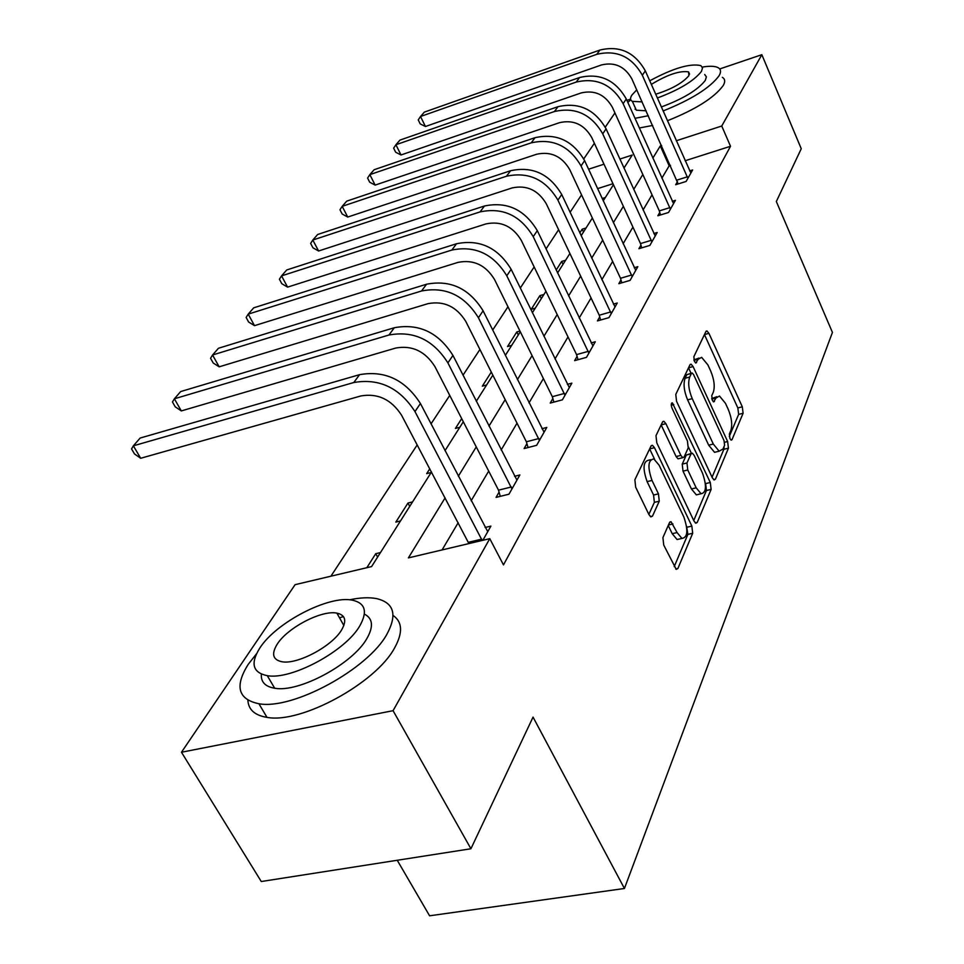 <?xml version="1.0" encoding="UTF-8"?>
<svg xmlns="http://www.w3.org/2000/svg" width="964" height="964" viewBox="0 0 964 964"><rect width="100%" height="100%" fill="white"/><g stroke="black" fill="none" stroke-linecap="round" stroke-linejoin="round"><path stroke-width="1.45" d="M729.941 438.608L731.206 440.15L732.001 439.68L743.099 413.255L742.304 406.808L708.926 333.339L706.949 330.941L705.925 331.508L693.851 356.692L694.405 361.343L695.791 363.018L698.153 359.271L701.635 357.343L707.913 364.934L710.757 371.176C714.228 379.659 715.071 386.685 713.288 392.252L711.757 395.638L712.312 400.289L713.637 401.904L715.951 398.048L719.493 396.023L725.47 403.326L728.278 409.459C731.688 417.834 732.544 424.847 730.845 430.498L729.374 433.969L729.941 438.608M662.919 537.611L663.726 545.046L676.258 569.375L677.885 568.519L692.682 533.285L691.863 526.103L654.472 447.694L652.471 445.32L651.025 446.031L634.878 479.723L635.662 487.182L648.965 514.619L650.881 516.897L652.495 516.102L659.268 501.196L658.46 493.857L652.013 480.434C647.398 467.082 648.013 459.912 653.821 458.924L659.111 465.202L683.825 516.933C688.38 530.345 687.754 537.514 681.934 538.43L677.077 532.574L671.077 521.741L669.534 522.548L662.919 537.611M719.71 68.962L761.837 54.695L801.253 148.733L776.333 201.524L832.438 332.423L624.431 888.483L533.044 717.108L470.926 848.754L393.071 710.685L181.473 752.245L295.092 584.666L371.586 566.591L431.498 471.999M761.837 54.695L721.747 126.019L676.306 140.756M445.115 497.846L408.399 557.891L489.772 538.659L503.473 564.892L730.519 146.275L721.747 126.019M489.772 538.659L393.071 710.685M712.312 477.758L714.107 479.952L715.396 479.228L728.435 448.176L727.627 441.512L693.092 366.573L691.104 364.175L689.971 364.79L675.776 394.409L676.559 401.301L712.312 477.758M711.119 489.411L697.237 522.452L695.803 523.235L693.996 521.054L656.785 442.85L655.99 435.68L662.557 421.979L663.895 421.292L665.907 423.678L680.873 455.382L682.777 457.683L684.127 456.96L688.212 447.911L687.416 440.958L672.041 408.206C670.908 404.94 671.016 403.157 672.39 402.88L710.299 482.494L711.119 489.411L706.431 490.507L693.743 520.512M397.24 860.274L429.595 915.8L624.431 888.483M730.519 146.275L685.163 160.735M670.51 165.398L669.173 165.82L661.87 178.171M652.038 194.812L643.084 209.959M632.938 227.118L623.118 243.723M612.646 261.437L601.861 279.668M591.053 297.972L579.195 318.012M568.013 336.93L554.975 358.982M543.395 378.575L529.031 402.868M517.017 423.184L501.159 450.007M488.7 471.083L471.155 500.762M458.201 522.669L442.078 549.926M677.487 181.581L675.692 184.714L686.115 181.449L692.61 169.977L689.67 170.905M659.762 212.454L657.846 215.767L668.534 212.49L675.415 200.331L672.282 201.307M640.952 245.181L638.927 248.7L649.881 245.41L657.183 232.517L653.833 233.529M620.985 279.934L618.84 283.681L630.07 280.391L637.831 266.679L634.24 267.739M599.729 316.927L597.439 320.916L608.983 317.626L617.249 303.021L613.393 304.13M577.075 356.379L574.628 360.632L586.474 357.355L595.306 341.762L591.149 342.931M552.854 398.518L550.239 403.073L562.422 399.819L571.869 383.142L567.386 384.359M526.922 443.669L524.115 448.549L536.647 445.32L546.781 427.438L541.913 428.715M499.075 492.122L496.062 497.376L508.968 494.195L519.861 474.975L514.559 476.3M485.109 527.501L490.893 526.115L482.856 540.298M581.533 194.873L570.098 212.273M558.614 229.733L546.046 248.881M534.152 266.956L520.295 288.043M507.98 306.781L492.7 330.037M479.915 349.486L463.021 375.189M449.742 395.409L431.041 423.871M417.207 444.898L330.917 576.195M612.984 183.726L597.584 188.631M602.175 198.536L605.332 197.536M586.028 227.998L582.184 229.191L579.822 232.902M565.603 260.256L561.663 261.449L556.192 270.041M543.949 294.454L539.9 295.647L531.188 309.36L535.261 308.155M519.957 331.062L516.8 331.965L507.522 346.546L511.703 345.353M491.291 372.068L482.325 386.166L486.615 384.973M461.684 418.605L455.43 428.426L459.84 427.257M429.787 468.757L426.678 473.637L431.197 472.468M412.556 501.895L407.965 503.051L395.843 522.102L400.494 520.958M380.467 552.565L375.743 553.697L366.826 567.712M626.901 100.377L630.589 99.123M470.926 848.754L261.268 881.518L181.473 752.245M583.75 158.903L594.366 143.25M605.259 127.176L614.924 112.921M623.973 168.085L632.239 155.047L619.864 159.06M603.994 164.205L588.57 169.206M445.019 450.658L463.31 421.762M476.3 401.253L492.833 375.153M505.341 355.403L520.307 331.773M532.369 312.734L545.937 291.309M557.578 272.933L569.905 253.472M581.147 235.71L592.354 218.021M603.235 200.837L613.441 184.727M661.629 145.516L660.292 145.95L652.857 158.108M642.831 174.496L633.71 189.414M623.371 206.32L613.369 222.684M602.693 240.144L591.703 258.111M580.677 276.15L568.591 295.9M557.192 314.553L543.889 336.303M532.08 355.62L517.415 379.599M505.16 399.638L488.977 426.112M476.252 446.91L458.346 476.204M669.173 165.82L660.292 145.95M582.184 229.191L583.497 231.999M561.663 261.449L563.036 264.317M539.9 295.647L541.334 298.587M516.8 331.965L518.283 334.978M407.965 503.051L409.736 506.365M375.743 553.697L377.611 557.084M716.794 396.722L711.745 398.566M698.936 358.078L693.899 359.921M729.29 436.487L738.641 414.387L737.846 407.941L704.455 334.592L708.926 333.339M691.055 373.309L688.525 367.826M712.059 477.216L723.868 449.296L724.109 446.404M724.591 445.26L724.024 440.584L693.61 374.671L692.224 372.996L691.417 373.43L689.718 377.032C687.802 382.696 688.645 389.902 692.236 398.65L713.3 444.055L719.156 451.2L723 449.007L724.591 445.26M691.598 373.164L686.814 374.659L691.417 373.43M717.517 451.598L714.553 452.321L708.685 445.187L687.597 399.855C684.006 391.119 683.175 383.913 685.103 378.25L686.814 374.659M661.147 424.919L676.113 456.55L678.029 458.84L679.102 458.575M688.465 447.043L691.405 453.333M705.311 482.916L705.624 483.603L710.299 482.494M696.189 487.832L701.069 493.749C706.383 492.737 706.865 485.868 702.515 473.155L694.213 455.466L692.333 453.188L691.019 453.887L686.971 462.973L687.766 469.998L696.189 487.832L691.441 488.953L696.345 494.869L699.165 494.195M691.309 453.429L686.308 455.044L691.019 453.887M691.441 488.953L683.018 471.143L682.223 464.13L686.308 455.044M706.431 490.507L705.624 483.603M680.307 538.804L677.065 539.527L672.209 533.682L668.245 525.476M650.64 459.72L648.965 460.129C643.121 461.117 642.506 468.275 647.109 481.626L652.013 480.434M648.856 514.39L654.363 502.352L653.568 495.026L647.109 481.626M674.21 566.663L687.874 534.381L686.597 526.236M654.616 459.334L649.64 448.923M690.863 173.05L645.314 70.854L642.337 75.252L687.886 178.316M678.15 183.943L631.854 78.855C624.829 66.456 614.731 61.816 601.536 64.937L425.449 126.501L420.208 123.91L418.243 119.922L420.521 116.499L596.752 54.346C616.599 49.61 631.794 56.587 642.337 75.252M425.449 126.501L420.521 116.499L424.341 112.125L599.933 50.044C619.695 45.32 634.818 52.249 645.314 70.854M677.065 180.063L687.452 176.798M663.087 110.968C691.417 99.593 710.07 87.857 719.072 75.758C721.253 71.987 720.964 69.312 718.216 67.709C715.143 66.058 709.841 65.841 702.298 67.07M630.769 99.798L627.817 102.413M667.425 120.741C695.707 109.438 714.324 97.689 723.253 85.495C725.41 81.699 725.109 78.976 722.349 77.337M635.65 108.655L635.047 109.161M704.708 74.493L706.383 76.843L705.299 80.398C697.803 89.989 683.151 98.846 661.328 106.98M657.352 98.015C679.198 89.821 693.887 80.964 701.418 71.444L702.527 67.926L700.864 65.612C690.116 63.166 673.065 68.227 649.724 80.807M636.758 89.845L631.962 95.014C629.962 98.039 630.107 100.148 632.372 101.365L642.132 101.883M655.677 94.231C671.414 89.303 682.488 83.121 688.899 75.686L688.549 71.878C679.777 70.48 667.365 74.65 651.315 84.398M646.121 110.8L636.336 110.209L634.637 106.401M639.313 127.983L652.664 125.453M634.975 118.319L648.314 115.728M256.496 653.809L248.242 664.329C234.469 686.235 238.024 699.37 258.906 703.744C292.779 710.131 368.079 669.076 386.926 634.204C397.493 614.586 394.011 602.717 376.478 598.584C369.055 597.186 360.066 597.596 349.51 599.801M247.881 700.238C248.423 709.685 254.797 715.396 266.992 717.361C300.937 724.024 375.972 683.054 394.577 647.953C402.988 632.746 402.494 621.913 393.059 615.454M343.401 616.55L339.533 617.852M337.412 614.092L339.135 613.682M364.38 614.104C372.875 618.406 373.707 626.564 366.874 638.554C352.848 663.798 298.864 692.959 274.68 688.224C265.208 686.657 260.762 681.958 261.352 674.113M359.777 625.901C367.79 611.646 365.332 603.078 352.426 600.186C329.098 595.005 276.258 622.262 259.858 647.989C250.182 663.437 252.664 672.667 267.293 675.68C291.441 680.21 345.594 651.001 359.777 625.901M277.222 644.157C271.185 653.966 272.776 659.834 282.006 661.762C297.454 664.762 332.206 646.169 341.605 629.926C346.956 620.599 345.377 614.996 336.87 613.128C321.759 609.851 287.549 627.636 277.222 644.157M673.571 203.597L626.287 98.991L623.13 103.666L670.402 209.176M660.473 214.96L659.316 210.887L612.381 107.293C605.103 94.593 594.716 89.809 581.184 92.93L401.012 154.975L395.674 152.24L393.637 148.155L395.903 144.745L576.219 82.085C596.559 77.337 612.2 84.531 623.13 103.666M401.012 154.975L395.903 144.745L399.94 140.105L579.593 77.518C599.849 72.782 615.418 79.94 626.287 98.991M659.316 210.887L669.968 207.609M655.231 235.975L606.091 128.875L602.729 133.827L651.881 241.892M641.711 247.856L640.494 243.567L591.715 137.49C584.172 124.477 573.46 119.524 559.578 122.657L375.153 185.1L369.706 182.232L367.585 178.051L369.839 174.641L554.408 111.535C575.279 106.775 591.39 114.21 602.729 133.827M375.153 185.1L369.839 174.641L374.116 169.736L557.999 106.691C578.786 101.943 594.812 109.33 606.091 128.875M640.494 243.567L651.423 240.277M635.758 270.354L584.606 160.639L581.039 165.928L632.191 276.644M621.804 282.813L620.515 278.283L569.736 169.604C561.892 156.252 550.854 151.131 536.611 154.252L347.727 217.057L342.184 214.02L339.967 209.754L342.184 206.344L531.224 142.853C552.649 138.105 569.254 145.793 581.039 165.928M347.727 217.057L342.184 206.344L346.727 201.139L535.032 137.695C556.373 132.948 572.893 140.599 584.606 160.639M620.515 278.283L631.721 274.981M615.032 306.938L561.723 194.499L557.915 200.126L611.236 313.637M600.608 320.012L599.247 315.228L546.311 203.826C538.153 190.125 526.754 184.823 512.125 187.932L318.59 251.002L312.938 247.796L310.637 243.422L312.818 240.036L506.498 176.231C528.513 171.496 545.66 179.461 557.915 200.126M318.59 251.002L312.818 240.036L317.65 234.493L510.571 170.736C532.49 166.001 549.54 173.918 561.723 194.499M599.247 315.228L610.754 311.926M592.944 345.943L537.297 230.637L533.225 236.662L588.884 353.089M578.014 359.692L576.568 354.607L521.295 240.373C512.788 226.299 501.027 220.804 485.989 223.901L287.585 287.127L281.825 283.729L279.415 279.247L281.548 275.885L480.108 211.887C502.738 207.176 520.439 215.43 533.225 236.662M287.585 287.127L281.548 275.885L286.694 269.98L484.458 206.007C506.992 201.295 524.597 209.501 537.297 230.637M576.568 354.607L588.389 351.33M569.338 387.612L511.149 269.317L506.787 275.764L565 395.264M553.878 402.096L552.336 396.698L494.52 279.488C485.651 265.016 473.481 259.316 458.008 262.377L254.52 325.651L248.652 322.048L246.133 317.457L248.206 314.131L451.851 250.05C475.132 245.374 493.448 253.942 506.787 275.764M254.52 325.651L248.206 314.131L253.701 307.829L456.514 243.747C479.686 239.072 497.894 247.591 511.149 269.317M552.336 396.698L564.482 393.433M544.07 432.221L483.097 310.806L478.421 317.734L539.418 440.428M528.031 447.537L526.38 441.777L465.805 321.446C456.526 306.564 443.922 300.635 428.004 303.66L219.177 366.826L213.201 362.994L210.562 358.283L212.562 355.005L421.545 290.983C445.513 286.368 464.467 295.285 478.421 317.734M219.177 366.826L212.562 355.005L218.442 348.269L426.546 284.223C450.405 279.596 469.251 288.453 483.097 310.806M526.38 441.777L538.876 438.536M516.945 480.12L452.947 355.415L447.899 362.874L511.944 488.941M500.28 496.339L498.521 490.17L434.909 366.585C425.196 351.257 412.134 345.088 395.734 348.052L181.328 410.917L175.231 406.844L172.46 402L174.376 398.795L388.938 335.026C413.628 330.483 433.282 339.774 447.899 362.874M181.328 410.917L174.376 398.795L180.678 391.565L394.324 327.736C418.906 323.193 438.439 332.411 452.947 355.415M498.521 490.17L511.378 486.977M487.748 531.658L420.425 403.518L414.978 411.58L482.157 540.455M468.902 543.588L401.59 415.255C391.396 399.482 377.84 393.035 360.922 395.939L140.684 458.274L134.478 453.911L131.562 448.947L133.369 445.826L353.776 382.527C379.226 378.093 399.626 387.781 414.978 411.58M140.684 458.274L133.369 445.826L140.142 438.054L359.596 374.659C384.925 370.212 405.205 379.828 420.425 403.518M468.528 542.274L481.783 539.129M730.881 439.958L732.001 439.68M695.514 362.874L696.574 362.597M713.336 401.735L714.432 401.458M711.878 399.096L715.951 398.048M694.032 360.367L698.153 359.271M737.846 407.941L742.304 406.808M738.641 414.387L743.099 413.255M688.537 367.79L693.092 366.573M724.591 442.271L727.627 441.512M723.868 449.296L728.435 448.176M713.625 479.65L715.396 479.228M685.103 378.25L689.718 377.032M687.597 399.855L692.236 398.65M708.685 445.187L713.3 444.055M695.285 522.898L697.237 522.452M661.159 424.883L665.907 423.678M676.113 456.55L680.873 455.382M671.257 405.205L673.788 404.555M682.223 464.13L686.971 462.973M683.018 471.143L687.766 469.998M668.462 524.994L672.932 523.97M672.209 533.682L677.077 532.574M653.568 495.026L658.46 493.857M654.363 502.352L659.268 501.196M650.387 516.584L652.495 516.102M649.652 448.887L654.472 447.694M687.055 527.2L691.863 526.103M687.874 534.381L692.682 533.285M675.716 569.001L677.885 568.519M599.933 50.044L596.752 54.346M579.593 77.518L576.219 82.085M557.999 106.691L554.408 111.535M535.032 137.695L531.224 142.853M510.571 170.736L506.498 176.231M484.458 206.007L480.108 211.887M456.514 243.747L451.851 250.05M426.546 284.223L421.545 290.983M394.324 327.736L388.938 335.026M359.596 374.659L353.776 382.527M706.166 331.158L706.949 330.941M690.224 364.416L691.104 364.175M714.553 452.321L719.156 451.2M662.822 421.569L663.895 421.292M678.029 458.84L682.777 457.683M671.679 403.06L672.39 402.88M696.345 494.869L701.069 493.749M669.847 522.03L671.077 521.741M677.065 539.527L681.934 538.43M651.303 445.609L652.471 445.32M689.561 74.204L688.549 71.878M636.336 110.209L632.372 101.365M343.847 625.503L336.87 613.128M274.68 688.224L267.293 675.68M258.906 703.744L266.992 717.361"/></g></svg>
